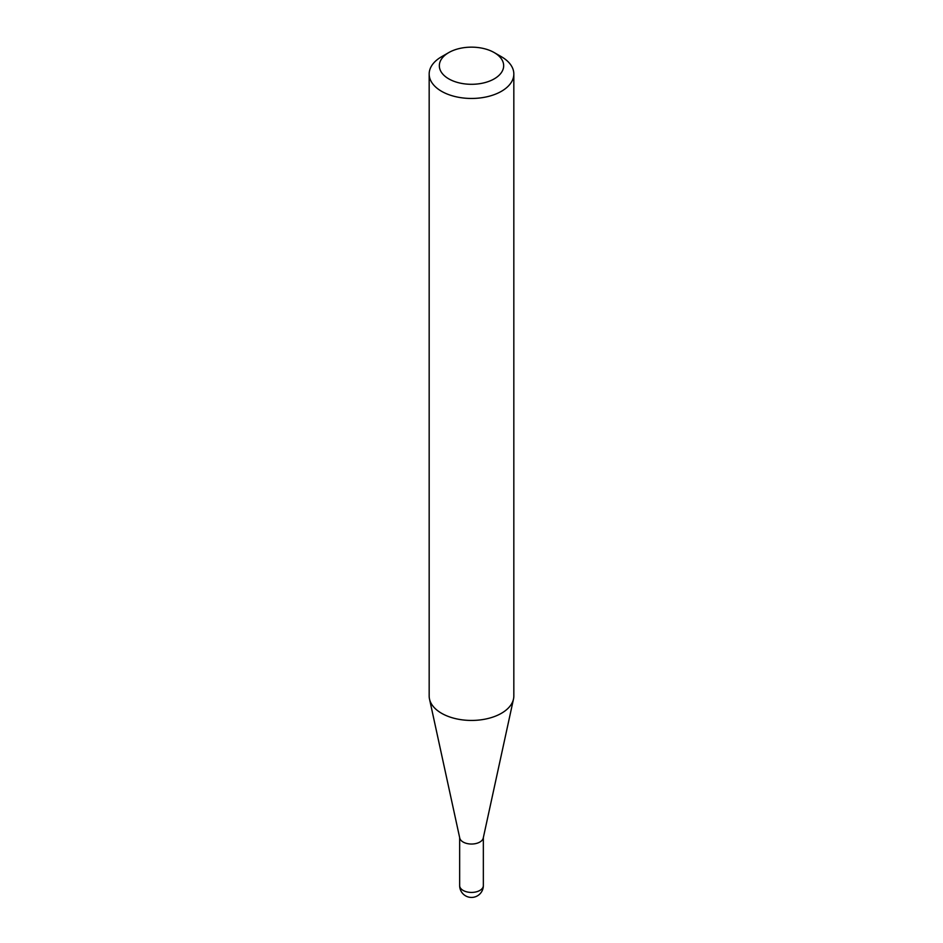 <?xml version="1.0" encoding="UTF-8"?>
<svg xmlns="http://www.w3.org/2000/svg" width="943" height="943" viewBox="0 0 943 943"><rect width="100%" height="100%" fill="white"/><g stroke="black" fill="none" stroke-linecap="round" stroke-linejoin="round"><path stroke-width="1.41" d="M513.829 74.025L513.829 696.005A42.329 24.435 180 0 1 513.499 699.046L483.252 838.044A11.846 6.837 180 0 1 475.343 843.667A11.846 6.837 180 0 1 463.131 842.028A11.846 6.837 180 0 1 459.748 838.044L429.501 699.046A42.329 24.435 180 0 1 429.171 696.005L429.171 74.025A42.329 24.435 180 0 1 441.572 56.733L448.75 52.596A32.168 18.577 0 0 0 448.75 78.858A32.168 18.577 0 0 0 494.25 78.858A32.168 18.577 0 0 0 494.25 52.596L501.428 56.733A42.329 24.435 180 0 1 513.829 74.025A42.329 24.435 180 0 1 487.696 96.599A42.329 24.435 180 0 1 441.572 91.306A42.329 24.435 180 0 1 429.171 74.025M513.499 699.046A42.329 24.435 180 0 1 485.221 719.12A42.329 24.435 180 0 1 441.572 713.285A42.329 24.435 180 0 1 429.501 699.046M501.428 56.733L494.25 52.596A32.168 18.577 0 0 0 448.75 52.596M479.869 890.428A11.846 6.837 0 0 0 483.346 885.595A11.846 11.846 0 0 1 465.583 895.85A11.846 11.846 0 0 1 459.654 885.595A11.846 6.837 0 0 0 463.131 890.428A11.846 6.837 0 0 0 479.869 890.428M483.346 837.62L483.346 885.595M459.654 837.62L459.654 885.595"/></g></svg>
